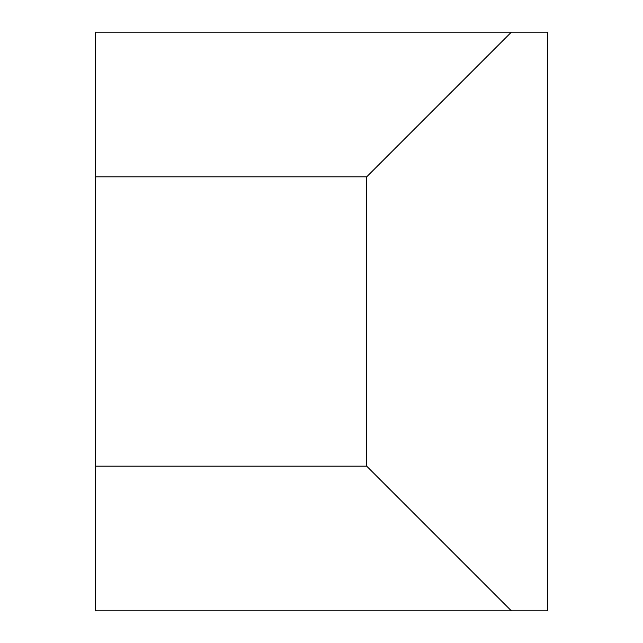 <?xml version="1.0" encoding="UTF-8"?>
<svg xmlns="http://www.w3.org/2000/svg" width="643" height="643" viewBox="0 0 643 643"><rect width="100%" height="100%" fill="white"/><g stroke="black" fill="none" stroke-linecap="round" stroke-linejoin="round"><path stroke-width="0.96" d="M511.386 610.85L547.555 610.85L547.555 32.15L511.386 32.15L366.711 176.825L366.711 466.175L511.386 610.85L95.445 610.85L95.445 32.15L511.386 32.15M366.711 466.175L95.445 466.175M366.711 176.825L95.445 176.825"/></g></svg>
